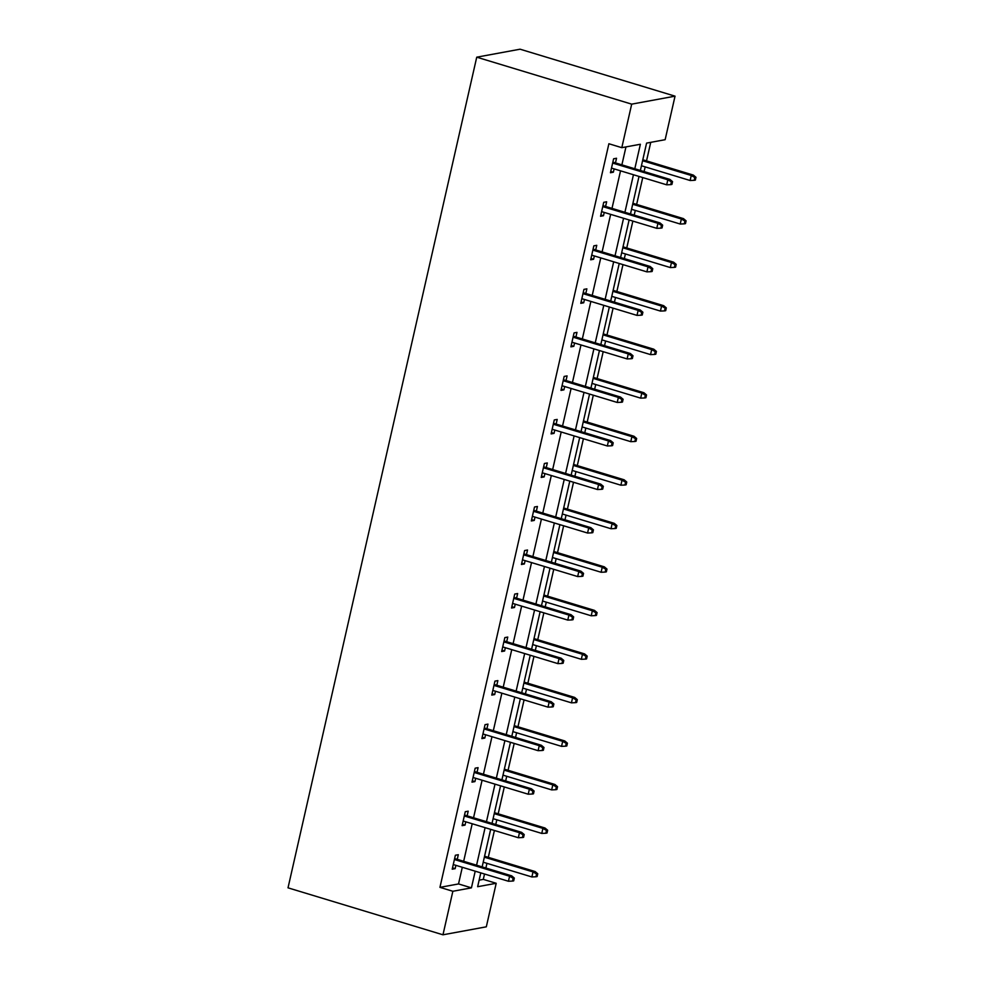<?xml version="1.0" encoding="UTF-8"?>
<svg xmlns="http://www.w3.org/2000/svg" width="984" height="984" viewBox="0 0 984 984"><rect width="100%" height="100%" fill="white"/><g stroke="black" fill="none" stroke-linecap="round" stroke-linejoin="round"><path stroke-width="1.48" d="M479.134 880.151L483.292 879.376L496.207 883.288L486.317 926.817L442.972 934.8L288.017 887.839L476.736 57.183L520.081 49.2L675.036 96.161L665.147 139.691L646.586 143.111L640.375 170.453M483.292 879.376L484.522 874.013M485.875 868.023L486.945 863.337M488.298 857.347L494.411 830.484M495.764 824.494L496.834 819.807M498.187 813.817L504.3 786.954M505.653 780.976L506.723 776.278M508.076 770.288L514.189 743.424M515.542 737.446L516.612 732.748M517.965 726.77L524.078 699.895M525.431 693.917L526.501 689.218M527.854 683.24L533.968 656.365M535.321 650.387L536.391 645.689M537.744 639.711L543.857 612.847M545.21 606.857L546.28 602.159M547.633 596.181L553.746 569.318M555.099 563.328L556.169 558.641M557.522 552.651L563.635 525.788M564.988 519.798L566.058 515.112M567.411 509.122L573.524 482.258M574.877 476.281L575.947 471.582M577.301 465.592L583.414 438.729M584.767 432.751L585.837 428.052M587.19 422.074L593.303 395.199M594.656 389.221L595.726 384.523M597.079 378.545L603.192 351.669M604.545 345.692L605.615 340.993M606.968 335.015L613.081 308.152M614.434 302.162L615.504 297.463M616.857 291.485L622.97 264.622M624.323 258.632L625.394 253.946M626.746 247.956L632.86 221.093M634.213 215.102L635.283 210.416M636.636 204.426L642.749 177.563M644.102 171.585L645.172 166.886M646.525 160.896L650.744 142.336M467.142 815.822L468.199 811.173L465.272 811.714L462.099 825.662L465.038 825.121L465.789 821.812M486.92 728.775L487.978 724.113L485.05 724.654L481.877 738.615L484.817 738.074L485.567 734.753M506.698 641.716L507.756 637.066L504.829 637.607L501.656 651.556L504.595 651.014L505.346 647.693M526.477 554.656L527.535 550.007L524.607 550.548L521.434 564.496L524.374 563.955L525.124 560.646M546.255 467.597L547.313 462.947L544.386 463.489L541.212 477.437L544.152 476.908L544.902 473.587M566.034 380.55L567.091 375.9L564.164 376.429L560.991 390.39L563.93 389.849L564.681 386.527M585.812 293.49L586.87 288.841L583.942 289.382L580.781 303.33L583.709 302.789L584.459 299.468M605.591 206.431L606.648 201.782L603.721 202.323L600.56 216.271L603.487 215.73L604.237 212.421M634.803 168.756L640.375 144.254L621.802 147.674L608.887 143.75L439.946 887.359L458.519 883.939L462.308 867.273M463.661 861.295L472.197 823.756M473.55 817.765L482.086 780.226M483.439 774.236L491.975 736.696M493.328 730.706L501.865 693.166M503.218 687.189L511.754 649.637M513.107 643.659L521.643 606.107M522.996 600.129L531.532 562.577M532.885 556.6L541.421 519.06M542.774 513.07L551.311 475.53M552.664 469.54L561.2 432.001M562.553 426.011L571.089 388.471M572.442 382.493L580.978 344.941M582.331 338.963L590.867 301.411M592.22 295.434L600.757 257.882M602.11 251.904L610.646 214.364M611.999 208.374L620.535 170.835M621.888 164.845L625.972 146.899M615.48 162.901L616.538 158.252L613.61 158.793L610.449 172.741L613.376 172.2L614.127 168.891M595.701 249.961L596.759 245.311L593.832 245.852L590.671 259.801L593.598 259.259L594.348 255.951M575.923 337.02L576.981 332.371L574.053 332.912L570.892 346.86L573.82 346.319L574.57 342.998M556.144 424.079L557.202 419.418L554.275 419.959L551.101 433.907L554.041 433.378L554.792 430.057M536.366 511.127L537.424 506.477L534.496 507.018L531.323 520.966L534.263 520.425L535.013 517.117M516.588 598.186L517.645 593.537L514.718 594.078L511.545 608.026L514.484 607.485L515.235 604.164M496.809 685.245L497.867 680.596L494.94 681.125L491.766 695.085L494.706 694.544L495.456 691.223M477.031 772.292L478.089 767.643L475.161 768.184L471.988 782.132L474.928 781.604L475.678 778.283M457.252 859.352L458.31 854.702L455.383 855.244L452.209 869.192L455.149 868.651L455.899 865.342M442.972 934.8L452.861 891.27L471.434 887.851L475.211 871.197M439.946 887.359L452.861 891.27M621.802 147.674L631.691 104.144L476.736 57.183M480.782 872.882L477.646 886.707L496.207 883.288M639.01 176.431L630.486 213.971M629.12 219.961L620.596 257.5M619.231 263.491L610.707 301.03M609.342 307.02L600.818 344.56M599.453 350.538L590.929 388.09M589.564 394.067L581.04 431.619M579.674 437.597L571.15 475.149M569.785 481.127L561.261 518.666M559.896 524.657L551.372 562.196M550.007 568.186L541.483 605.726M540.118 611.716L531.594 649.255M530.228 655.233L521.704 692.785M520.339 698.763L511.815 736.315M510.45 742.293L501.926 779.845M500.561 785.822L492.037 823.362M490.672 829.352L482.148 866.892M675.036 96.161L631.691 104.144M476.576 865.207L485.1 827.667M486.465 821.677L495.001 784.137M496.354 778.147L504.89 740.608M506.243 734.63L514.78 697.078M516.133 691.1L524.669 653.548M526.022 647.57L534.558 610.019M535.911 604.041L544.447 566.501M545.8 560.511L554.336 522.971M555.689 516.981L564.226 479.442M565.579 473.452L574.115 435.912M575.468 429.934L584.004 392.382M585.357 386.404L593.893 348.853M595.246 342.875L603.782 305.323M605.135 299.345L613.672 261.805M615.025 255.815L623.561 218.276M624.914 212.286L633.45 174.746M458.519 883.939L471.434 887.851M610.744 171.413L613.376 172.2M600.855 214.942L603.487 215.73M590.966 258.472L593.598 259.259M581.077 301.99L583.709 302.789M571.187 345.519L573.82 346.319M561.298 389.049L563.93 389.849M551.409 432.579L554.041 433.378M541.52 476.108L544.152 476.908M531.631 519.638L534.263 520.425M521.741 563.168L524.374 563.955M511.852 606.685L514.484 607.485M501.963 650.215L504.595 651.014M492.074 693.745L494.706 694.544M482.185 737.274L484.817 738.074M472.295 780.804L474.928 781.604M462.406 824.334L465.038 825.121M452.517 867.863L455.149 868.651M671.383 181.843L670.756 184.635L671.924 184.414L672.552 181.622L671.383 181.843L667.816 179.789L666.672 184.82L611.495 168.092M612.638 163.073L667.816 179.789L669.919 179.408L612.86 162.114M672.552 181.622L669.919 179.408M666.672 184.82L670.756 184.635M694.187 180.318L695.356 180.097L695.983 177.304L694.815 177.526L694.187 180.318L690.104 180.502L691.248 175.484L693.351 175.09L642.798 159.765M694.815 177.526L691.248 175.484L642.577 160.736M690.104 180.502L641.433 165.755M693.351 175.09L695.983 177.304M661.494 225.373L660.867 228.153L662.035 227.944L662.663 225.151L661.494 225.373L657.927 223.319L656.783 228.337L601.605 211.621M602.749 206.603L657.927 223.319L660.03 222.938L602.971 205.644M662.663 225.151L660.03 222.938M656.783 228.337L660.867 228.153M651.605 268.89L650.977 271.682L652.146 271.473L652.773 268.681L651.605 268.89L648.038 266.849L646.894 271.867L591.716 255.151M592.86 250.133L648.038 266.849L650.141 266.455L593.081 249.161M652.773 268.681L650.141 266.455M646.894 271.867L650.977 271.682M684.298 223.848L685.467 223.626L686.094 220.834L684.926 221.056L684.298 223.848L680.215 224.032L681.359 219.002L683.462 218.62L632.909 203.294M684.926 221.056L681.359 219.002L632.687 204.254M680.215 224.032L631.543 209.285M683.462 218.62L686.094 220.834M674.409 267.377L675.577 267.156L676.205 264.364L675.036 264.585L674.409 267.377L670.325 267.562L671.469 262.531L673.573 262.15L623.02 246.824M675.036 264.585L671.469 262.531L622.798 247.783M670.325 267.562L621.654 252.814M673.573 262.15L676.205 264.364M641.716 312.42L641.088 315.212L642.257 315.003L642.884 312.211L641.716 312.42L638.149 310.378L637.005 315.397L581.827 298.681M582.971 293.65L638.149 310.378L640.252 309.985L583.192 292.691M642.884 312.211L640.252 309.985M637.005 315.397L641.088 315.212M664.52 310.895L665.688 310.686L666.316 307.894L665.147 308.115L664.52 310.895L660.436 311.079L661.58 306.061L663.683 305.68L613.13 290.354M665.147 308.115L661.58 306.061L612.909 291.313M660.436 311.079L611.765 296.332M663.683 305.68L666.316 307.894M631.826 355.95L631.199 358.742L632.368 358.52L632.995 355.741L631.826 355.95L628.259 353.908L627.115 358.926L571.938 342.211M573.082 337.18L628.259 353.908L630.363 353.514L573.303 336.221M632.995 355.741L630.363 353.514M627.115 358.926L631.199 358.742M654.631 354.424L655.799 354.215L656.426 351.423L655.258 351.632L654.631 354.424L650.547 354.609L651.691 349.591L653.794 349.197L603.241 333.883M655.258 351.632L651.691 349.591L603.02 334.843M650.547 354.609L601.876 339.861M653.794 349.197L656.426 351.423M621.937 399.479L621.31 402.272L622.478 402.05L623.106 399.258L621.937 399.479L618.37 397.438L617.226 402.456L562.048 385.728M563.192 380.71L618.37 397.438L620.473 397.044L563.414 379.75M623.106 399.258L620.473 397.044M617.226 402.456L621.31 402.272M644.741 397.954L645.91 397.745L646.537 394.953L645.369 395.162L644.741 397.954L640.658 398.139L641.802 393.12L643.905 392.727L593.352 377.413M645.369 395.162L641.802 393.12L593.131 378.373M640.658 398.139L591.987 383.391M643.905 392.727L646.537 394.953M612.048 443.009L611.421 445.801L612.589 445.58L613.216 442.788L612.048 443.009L608.481 440.955L607.337 445.986L552.159 429.258M553.303 424.239L608.481 440.955L610.584 440.574L553.525 423.28M613.216 442.788L610.584 440.574M607.337 445.986L611.421 445.801M634.852 441.484L636.021 441.275L636.648 438.483L635.479 438.692L634.852 441.484L630.769 441.668L631.913 436.65L634.016 436.256L583.463 420.943M635.479 438.692L631.913 436.65L583.241 421.902M630.769 441.668L582.097 426.921M634.016 436.256L636.648 438.483M602.159 486.539L601.532 489.331L602.7 489.109L603.327 486.317L602.159 486.539L598.592 484.485L597.448 489.515L542.27 472.787M543.414 467.769L598.592 484.485L600.695 484.103L543.635 466.81M603.327 486.317L600.695 484.103M597.448 489.515L601.532 489.331M624.963 485.014L626.131 484.792L626.759 482.012L625.59 482.221L624.963 485.014L620.879 485.198L622.023 480.18L624.127 479.786L573.574 464.46M625.59 482.221L622.023 480.18L573.352 465.432M620.879 485.198L572.208 470.45M624.127 479.786L626.759 482.012M592.27 530.068L591.642 532.848L592.811 532.639L593.438 529.847L592.27 530.068L588.703 528.014L587.559 533.033L532.381 516.317M533.525 511.299L588.703 528.014L590.806 527.633L533.746 510.339M593.438 529.847L590.806 527.633M587.559 533.033L591.642 532.848M615.074 528.543L616.242 528.322L616.87 525.53L615.701 525.751L615.074 528.543L610.99 528.728L612.134 523.697L614.237 523.316L563.684 507.99M615.701 525.751L612.134 523.697L563.463 508.949M610.99 528.728L562.319 513.98M614.237 523.316L616.87 525.53M582.38 573.586L581.753 576.378L582.922 576.169L583.549 573.377L582.38 573.586L578.813 571.544L577.669 576.562L522.492 559.847M523.636 554.828L578.813 571.544L580.917 571.15L523.857 553.857M583.549 573.377L580.917 571.15M577.669 576.562L581.753 576.378M572.491 617.116L571.864 619.908L573.032 619.699L573.66 616.907L572.491 617.116L568.924 615.074L567.78 620.092L512.602 603.376M513.746 598.346L568.924 615.074L571.028 614.68L513.968 597.386M573.66 616.907L571.028 614.68M567.78 620.092L571.864 619.908M562.602 660.645L561.975 663.437L563.143 663.216L563.77 660.436L562.602 660.645L559.035 658.604L557.891 663.622L502.713 646.906M503.857 641.875L559.035 658.604L561.138 658.21L504.079 640.916M563.77 660.436L561.138 658.21M557.891 663.622L561.975 663.437M552.713 704.175L552.086 706.967L553.254 706.746L553.881 703.954L552.713 704.175L549.146 702.133L548.002 707.152L492.824 690.436M493.968 685.405L549.146 702.133L551.249 701.74L494.189 684.446M553.881 703.954L551.249 701.74M548.002 707.152L552.086 706.967M542.824 747.705L542.196 750.497L543.365 750.275L543.992 747.483L542.824 747.705L539.257 745.651L538.113 750.681L482.935 733.953M484.079 728.935L539.257 745.651L541.36 745.269L484.3 727.976M543.992 747.483L541.36 745.269M538.113 750.681L542.196 750.497M532.934 791.234L532.307 794.026L533.476 793.805L534.103 791.013L532.934 791.234L529.367 789.18L528.223 794.211L473.046 777.483M474.19 772.465L529.367 789.18L531.471 788.799L474.411 771.505M534.103 791.013L531.471 788.799M528.223 794.211L532.307 794.026M605.185 572.073L606.353 571.852L606.98 569.059L605.812 569.281L605.185 572.073L601.101 572.257L602.245 567.227L604.348 566.846L553.795 551.52M605.812 569.281L602.245 567.227L553.574 552.479M601.101 572.257L552.43 557.51M604.348 566.846L606.98 569.059M595.295 615.59L596.464 615.381L597.091 612.589L595.923 612.811L595.295 615.59L591.212 615.787L592.356 610.756L594.459 610.375L543.906 595.049M595.923 612.811L592.356 610.756L543.685 596.009M591.212 615.787L542.541 601.027M594.459 610.375L597.091 612.589M585.406 659.12L586.575 658.911L587.202 656.119L586.034 656.328L585.406 659.12L581.323 659.305L582.466 654.286L584.57 653.893L534.017 638.579M586.034 656.328L582.466 654.286L533.795 639.538M581.323 659.305L532.652 644.557M584.57 653.893L587.202 656.119M575.517 702.65L576.686 702.441L577.313 699.649L576.144 699.858L575.517 702.65L571.433 702.834L572.577 697.816L574.681 697.422L524.128 682.109M576.144 699.858L572.577 697.816L523.906 683.068M571.433 702.834L522.762 688.087M574.681 697.422L577.313 699.649M565.628 746.179L566.796 745.97L567.424 743.178L566.255 743.387L565.628 746.179L561.544 746.364L562.688 741.346L564.791 740.952L514.238 725.639M566.255 743.387L562.688 741.346L514.017 726.598M561.544 746.364L512.873 731.616M564.791 740.952L567.424 743.178M555.726 789.709L556.907 789.488L557.534 786.708L556.366 786.917L555.726 789.709L551.655 789.894L552.799 784.875L554.902 784.482L504.349 769.156M556.366 786.917L552.799 784.875L504.128 770.128M551.655 789.894L502.984 775.146M554.902 784.482L557.534 786.708M523.045 834.764L522.418 837.544L523.586 837.335L524.214 834.543L523.045 834.764L519.478 832.71L518.334 837.728L463.156 821.013M464.3 815.994L519.478 832.71L521.582 832.329L464.522 815.035M524.214 834.543L521.582 832.329M518.334 837.728L522.418 837.544M545.837 833.239L547.018 833.018L547.645 830.225L546.477 830.447L545.837 833.239L541.766 833.423L542.91 828.393L545.013 828.011L494.46 812.686M546.477 830.447L542.91 828.393L494.239 813.645M541.766 833.423L493.095 818.676M545.013 828.011L547.645 830.225M513.156 878.281L512.529 881.074L513.697 880.864L514.324 878.072L513.156 878.281L509.589 876.24L508.445 881.258L453.267 864.542M454.411 859.524L509.589 876.24L511.692 875.846L454.633 858.552M514.324 878.072L511.692 875.846M508.445 881.258L512.529 881.074M535.948 876.769L537.129 876.547L537.756 873.755L536.587 873.976L535.948 876.769L531.877 876.953L533.02 871.922L535.124 871.541L484.571 856.215M536.587 873.976L533.02 871.922L484.349 857.175M531.877 876.953L483.206 862.205M535.124 871.541L537.756 873.755"/></g></svg>
